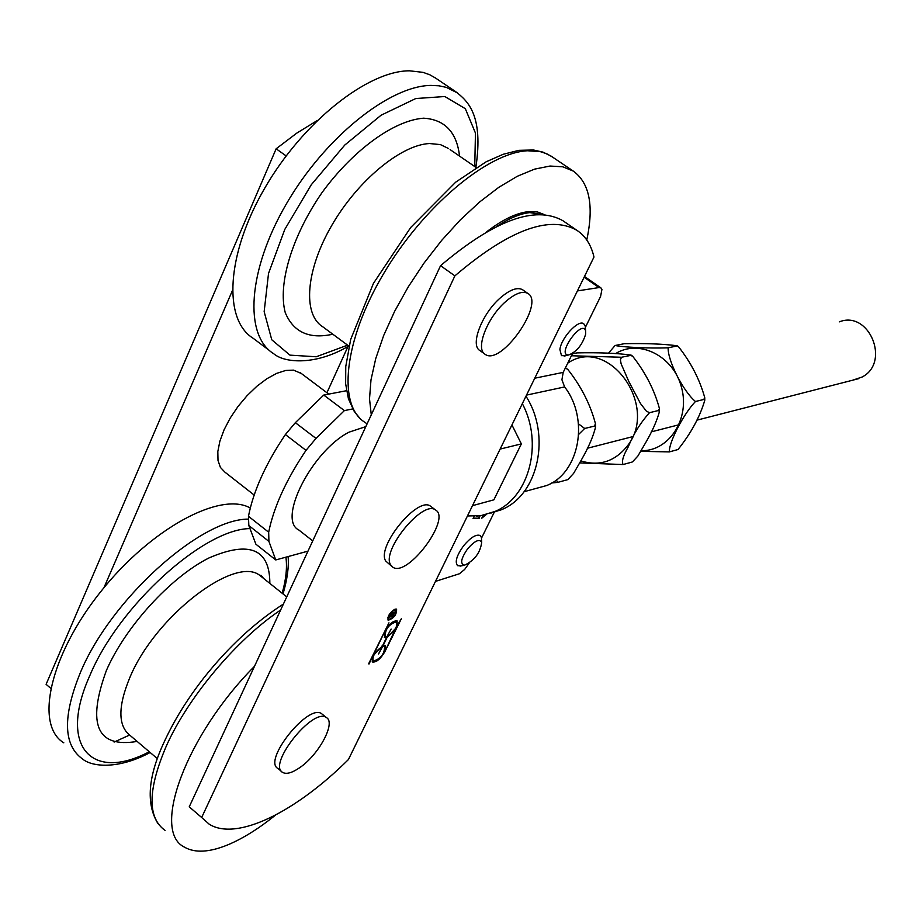 <?xml version="1.0" encoding="UTF-8"?>
<svg xmlns="http://www.w3.org/2000/svg" width="922" height="922" viewBox="0 0 922 922"><rect width="100%" height="100%" fill="white"/><g stroke="black" fill="none" stroke-linecap="round" stroke-linejoin="round"><path stroke-width="1.38" d="M316.995 120.69L296.677 133.194L276.139 148.799L46.1 684.331L50.664 688.238M103.944 587.717L232.309 290.81M348.032 346.384L326.93 392.726M276.139 148.799L286.143 155.91M390.283 616.322L391.596 615.896L392.599 613.176L390.018 616.115M393.452 615.919L389.487 617.198L390.674 614.732L392.714 612.404L393.037 613.626L395.815 611.032L392.046 615.758L393.798 615.181L393.452 615.919L389.81 616.541M392.772 612.392L392.576 613.153M387.54 636.491C394.754 631.455 397.751 626.545 396.518 621.762C388.842 624.263 385.073 629.196 385.2 636.56L386.952 636.687L391.135 629.081L387.182 636.203M396.368 621.682L393.498 621.509M384.013 633.506L384.843 636.249M382.146 646.587C374.977 651.635 372.004 656.51 373.226 661.189C380.867 658.7 384.647 653.79 384.555 646.483L382.745 646.38L378.573 653.952L382.146 646.587L381.65 646.184M372.062 658.181L372.868 660.878M384.405 646.403L382.008 646.472M386.548 637.505L384.566 637.379L384.947 631.121C389.245 623.894 393.314 620.494 397.14 620.932L396.748 627.214L387.136 637.309L383.137 645.561L385.177 645.665L384.797 651.819C380.498 659.023 376.43 662.422 372.592 662.008L372.961 655.876L382.549 645.757L386.548 637.505L384.197 637.067M368.984 664.071L388.957 622.823L368.627 663.794M375.657 661.074L372.223 661.685M384.797 651.819L396.391 626.937L401.347 618.777L384.797 651.819M387.136 637.309L386.41 637.402M387.678 636.434L386.641 636.918M385.05 645.584L385.235 649.065M397.002 620.863L397.198 624.39M395.757 609.903L393.971 609.649M387.851 617.417L388.519 619.088M394.685 609.972C390.018 613.038 388.07 616.184 388.807 619.388C393.682 617.809 396.068 614.686 395.964 609.995L394.685 609.972M396.402 609.073L396.425 611.563M390.294 619.354L387.862 619.918M395.089 609.131L396.598 609.165C396.714 614.674 393.913 618.362 388.174 620.218C387.298 616.438 389.603 612.75 395.089 609.131M454.88 275.862C508.644 230.085 549.235 214.861 576.676 230.177C585.378 235.848 591.14 244.803 593.975 257.031L348.424 759.555C295.616 812.04 236.493 841.532 209.156 824.153L201.664 817.491L454.88 275.862L440.555 265.674L189.229 806.842L201.664 817.491M564.817 222.041L562.869 220.692C535.129 205.168 494.353 220.162 440.555 265.674M322.654 714.538L321.651 713.72C308.294 703.152 262.274 760.927 278.052 768.556L281.636 771.553M299.558 767.772C318.805 754.945 336.265 722.399 326.342 717.547C313.054 707.036 267.011 764.868 282.72 772.452C286.465 774.445 292.078 772.89 299.558 767.772M431.312 506.789L430.516 506.19C417.943 495.829 376.222 546.665 385.684 560.956L391.827 566.431M390.594 564.771L392.726 567.134C407.328 578.013 451.838 518.394 435.461 509.935C422.944 499.62 381.201 550.526 390.594 564.771M523.051 290.061L522.532 289.704C517.288 286.926 509.889 289.658 500.323 297.887C481.803 313.826 469.759 345.508 480.016 350.614L484.592 353.91M505.625 301.644C487.104 317.617 475.003 349.3 485.226 354.371C501.153 366.311 545.524 302.808 527.799 293.403C522.567 290.649 515.179 293.392 505.625 301.644M114.109 742.083L129.483 735.088M262.228 577.345L262.505 576.469M250.288 508.022C220.738 491.126 151.335 528.006 100.855 591.521C50.019 654.816 34.333 725.118 63.814 742.821M254.507 666.295C186.371 734.834 150.908 830.987 184.388 847.111C194.876 853.196 209.398 852.424 227.965 844.783C242.97 838.478 258.84 828.567 275.574 815.071M435.887 78.278L429.859 74.797L423.037 72.354L409.472 70.81C367.544 70.752 302.623 122.28 264.568 188.468C226.201 254.599 223.02 319.738 253.158 338.282L269.374 350.475M586.761 239.974C594.091 205.883 589.573 182.913 573.242 171.066L562.743 166.801L550.042 166.041L534.53 169.152L517.288 176.286L498.79 187.327L479.613 201.999L460.343 219.885L441.615 240.458L424.039 263.07L408.204 286.961L394.604 311.382L383.679 335.504L375.738 358.589L370.99 379.899L369.515 398.823L371.278 414.842M544.937 214.814L537.457 211.956L528.398 211.657C516.274 212.994 502.398 219.69 486.758 231.733M544.522 214.78L529.793 212.613C520.192 213.639 509.29 218.191 497.085 226.259M254.161 495.033L224.841 472.087L220.393 467.396L218.007 460.447L217.823 451.573L219.874 441.189L224.069 429.813L230.223 418.035L238.026 406.452L247.061 395.688L256.858 386.272L266.907 378.712L276.704 373.352L285.739 370.46L293.576 370.137L301.39 373.525M312.731 540.891L298.809 529.989C277.073 519.754 312.039 450.846 349.058 432.153L365.803 426.621M485.272 514.787L482.068 517.484M479.982 515.767L478.656 518.199L473.251 518.199M476.628 516.113L478.795 515.917M486.217 514.557L481.757 518.199L483.808 515.121M480.016 515.801L479.117 518.544L473.078 518.544L474.219 516.228M295.351 422.679L285.382 434.562C265.697 463.812 253.389 491.057 248.467 516.297L248.825 525.54L268.924 541.421L268.671 532.213C273.776 507.008 286.223 479.728 306.012 450.362L315.992 438.411L295.351 422.679L323.749 395.065L344.39 410.601L352.723 408.93M268.924 541.421L275.759 559.942L255.89 544.199L248.825 525.54M307.983 551.137L275.759 559.942M469.137 563.181L464.665 569.439L459.444 573.749L435.472 581.39M494.503 511.745L481.549 538.033M577.414 290.914L599.012 287.56L600.89 287.86L601.928 289.439L600.579 296.481L585.424 327.275M572.55 353.403L563.192 372.384L534.76 378.216M344.39 410.601L315.992 438.411M346.499 390.721L323.749 395.065M526.497 395.112L564.621 386.94L561.924 379.772L563.192 372.384M564.621 386.94C589.654 419.072 579.362 473.343 546.492 485.583L535.014 488.729M522.325 403.652C543.45 442.975 529.401 497.096 495.16 511.387L481.042 515.617L467.442 515.974M525.966 396.218C551.218 435.345 538.344 494.503 502.133 509.428L490.804 513.151M585.689 334.052C582.427 344.713 576.815 351.662 568.862 354.901C555.62 356.238 581.794 318.609 585.62 330.814L585.689 334.052M585.424 328.647L585.193 325.892L583.707 323.726C578.371 319.266 561.072 337.994 559.896 349.565L561.498 355.662L566.096 355.627M467.638 548.809C474.726 540.776 479.417 538.586 481.699 542.263C480.35 552.624 474.68 560.242 464.7 565.128C459.882 564.114 460.862 558.674 467.638 548.809M481.572 540.096L481.422 537.422L480.108 535.509C476.121 534.057 470.669 537.434 463.731 545.628C456.62 555.482 454.592 562.178 457.658 565.705L461.496 565.831M567.94 479.509L573.599 473.401L581.747 459.271C588.478 447.504 593.088 436.821 595.554 427.197L594.287 426.137L595.508 423.901C590.449 404.585 581.229 386.445 567.86 369.492L565.37 367.959M556.369 479.889L557.66 482.402L551.794 482.932M578.474 423.843L584.686 428.476L578.716 434.366M594.287 426.137L584.686 428.476M567.341 479.763L557.66 482.402M632.48 461.887L637.874 456.044L645.803 442.445C652.407 431.058 656.96 420.732 659.472 411.477L658.366 410.532L659.437 408.561C654.424 389.983 645.481 372.523 632.619 356.18L630.498 355.443L631.051 355.074C616.899 353.161 598.897 352.423 577.057 352.884L572.355 353.794M571.386 355.754L621.532 357.252L620.391 359.684L621.105 363.775L628.85 381.593L640.548 403.629L646.414 411.2L649.537 412.687C640.606 422.576 633.472 434.043 628.136 447.089C623.191 455.71 621.497 461.53 623.065 464.538L579.834 462.913M658.366 410.532L649.537 412.687M631.962 462.106L623.065 464.538M630.498 355.443L621.532 357.252M839.366 321.847C869.054 309.942 890.779 362.265 862.174 376.994L852.931 380.129M511.941 424.927L521.356 443.897L493.858 499.839L472.479 505.671M521.356 443.897L500.139 449.072M678.246 449.406L678.027 449.51C690.993 433.271 699.913 416.882 704.765 400.332L703.763 399.48L704.742 397.682C699.763 379.622 691.027 362.646 678.534 346.753L677.094 345.75C663.091 343.941 645.469 343.261 624.229 343.71L615.251 345.473C621.682 347.156 650.148 348.585 668.162 347.79C667.54 360.456 683.306 391.562 695.465 401.496C683.525 413.886 668.508 443.044 669.407 451.884L640.871 451.365M608.416 353.276L614.997 345.612M668.162 347.79L676.598 346.073M695.465 401.496L703.763 399.48M669.407 451.884L677.785 449.59M248.099 519.109C200.005 519.167 110.628 599.323 80.249 672.887C62.592 716.406 63.295 745.057 82.346 758.841C91.751 766.977 118.108 769.686 150.148 752.502M249.977 528.594C204.108 528.825 118.973 605.397 89.849 675.538C57.786 746.751 91.923 782.098 149.283 751.764M282.167 593.249C286.05 579.489 287.307 567.456 285.912 557.165M269.846 583.419C269.835 548.878 249.505 540.396 208.879 557.994C170.731 577.172 125.53 626.487 106.376 670.501C86.714 724.519 96.971 748.168 137.148 741.426M262.954 577.921L259.923 575.501C235.398 555.09 155.553 615.884 130.048 677.059C117.624 706.886 117.855 726.536 130.751 735.987L157.478 758.737M280.634 610.018C236.919 639.2 188.388 696.663 166.386 745.898C147.693 789.566 147.255 817.733 165.084 830.411M457.681 93.03L446.213 87.336L438.953 85.804L431.023 85.412C389.453 85.711 324.59 137.701 286.258 204.096C247.615 270.423 243.904 335.447 273.627 353.668C284.933 363.429 316.569 365.296 348.747 345.992M474.749 166.559L475.452 133.045L465.31 108.681L444.83 96.522L415.776 98.539L381.097 115.204L344.782 145.054L311.29 184.734L284.806 229.394L268.521 273.465L264.153 311.659L271.76 339.769L289.934 355.131L316.234 356.768L347.617 345.151M459.548 156.106C456.782 132.169 444.807 119.537 423.624 118.189C394.201 120.298 353.426 149.652 322.112 192.468C291.951 236.101 277.614 284.218 285.267 312.685C293.473 332.243 309.319 339.423 332.807 334.213M448.461 148.488L440.416 144.604L429.514 143.532C401.001 144.8 357.517 180.724 331.713 225.51C305.701 270.25 302.577 314.31 322.642 326.699L349.012 346.188M552.278 156.901L546.711 153.744L540.338 151.657L527.488 150.759C487.531 152.672 422.979 206.759 383.379 274.065C343.491 341.313 337.325 405.784 365.204 422.518L367.06 423.913M285.382 434.562L306.012 450.362M268.671 532.213L248.467 516.297M599.012 287.56L584.11 277.222M580.883 460.942C599.3 466.497 614.732 461.576 627.167 446.202C659.806 406.118 608.266 335.02 567.733 363.164M641.263 450.697C669.095 451.365 690.198 418.795 681.542 387.482C673.533 355.984 639.246 338.754 615.562 353.622M576.676 230.177L562.869 220.692M321.651 713.72L326.342 717.547M430.516 506.19L435.461 509.935M522.532 289.704L527.799 293.403M283.019 593.929C287.261 579.489 288.966 567.042 288.137 556.565M263.704 578.52L260.949 575.293L259.923 575.501L286.73 596.891M283.4 604.06C254.898 622.373 228.46 646.875 204.096 677.543C187.523 698.772 174.385 719.909 164.658 740.942C147.935 776.255 145.734 803.857 158.054 823.738M434.481 77.333L455.768 91.716C467.823 101.086 483.658 115.066 475.879 167.331M450.097 149.606L476.19 167.539M359.787 418.173L354.221 411.396L348.447 398.88L345.635 383.794L345.762 366.541L350.66 339.515L373.456 283.354L410.728 227.469L455.699 182.164L486.125 161.811L503.228 154.274L518.959 150.332L533.481 149.998L543.012 152.142L550.987 156.037L573.242 171.066M328.762 394.109L299.846 372.373M546.492 485.583L524.053 491.714M600.89 287.86L584.479 276.473M494.088 511.86L501.061 509.901M585.62 330.814L585.193 325.892M568.862 354.901L564.149 356.134M481.699 542.263L481.422 537.422M464.7 565.128L460.078 566.143M566.096 368.224L567.871 369.492M595.52 423.901L595.566 427.209M631.051 355.074L632.63 356.18M659.449 408.561L659.484 411.477M587.302 448.288L632.63 436.659M651.243 431.876L679.018 424.754M696.571 420.248L858.785 378.631M704.754 397.682L704.777 400.332M678.534 346.741L677.094 345.75"/></g></svg>
